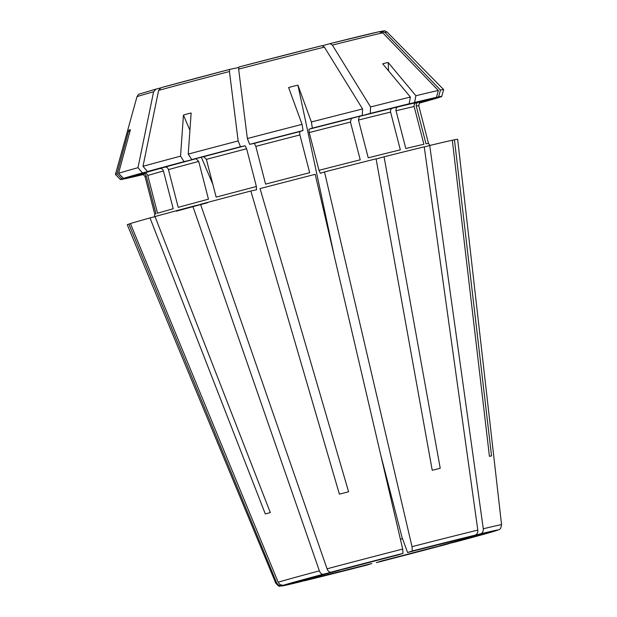 <?xml version="1.0" encoding="UTF-8"?>
<svg xmlns="http://www.w3.org/2000/svg" width="617" height="617" viewBox="0 0 617 617"><rect width="100%" height="100%" fill="white"/><g stroke="black" fill="none" stroke-linecap="round" stroke-linejoin="round"><path stroke-width="0.93" d="M402.515 538.672A73.122 0.764 -14.5 0 1 400.41 539.219M432.108 547.788A82.508 0.864 -14.5 0 1 381.136 561.1L376.424 562.635A111.8 1.172 -14.5 0 0 448.582 543.785L432.108 547.788M467.555 538.07A82.508 0.864 -14.5 0 1 439.798 545.744L456.272 541.741A111.8 1.172 -14.5 0 0 495.559 530.882L467.555 538.07M379.864 31.629L381.098 31.305L384.931 32.4A614083.58 598790.379 78.1 0 1 440.445 90.043L438.633 96.884L418.511 102.144C416.73 102.838 415.981 104.157 416.251 106.093L426.015 143.846A141.37 1.481 165.5 0 1 428.522 143.483L418.758 105.731A141.37 1.481 165.5 0 0 416.251 106.093M384.931 32.4A129.2 1.35 -14.5 0 1 387.137 32.084C383.327 30.125 386.18 30.811 381.321 31.251L381.098 31.305M497.51 530.258C498.952 529.216 500.626 530.543 501.567 524.735A116.628 1.219 165.5 0 0 483.288 528.777C483.45 531.384 482.533 533.08 480.527 533.859L457.39 540.022A82.508 0.864 -14.5 0 1 469.576 537.338A82.508 0.864 -14.5 0 1 469.121 537.561L497.51 530.25M322.737 45.658L330.064 43.63L332.378 45.095A622912.526 331917.109 75.9 0 1 370.562 106.949L370.277 113.42L359.325 116.451L358.469 120.06L368.233 157.813A141.37 1.481 165.5 0 1 400.34 149.846L390.576 112.093C390.268 110.165 390.854 108.885 392.327 108.26L409.148 103.779L410.413 97.062A754408.144 615667.087 -103.7 0 0 382.717 63.844A118.934 66.837 -87.3 0 1 388.193 62.51L388.563 70.862M419.868 102.407L438.656 97.579A165.934 1.735 165.5 0 1 419.699 103.039L419.167 103.178M380.89 455.624L401.999 537.268A89900.216 15146.401 -104.4 0 1 407.575 552.508A82.508 0.864 -14.5 0 1 451.914 541.356L475.051 535.186C477.057 534.407 477.974 532.718 477.813 530.111L424.234 146.838A170.624 1.789 165.5 0 0 384.075 156.803L376.108 159.009M483.288 528.777L429.71 145.512A170.624 1.789 165.5 0 1 452.323 140.229L489.428 456.333A126.315 1.327 -14.5 0 1 491.541 455.886L454.444 139.781A170.624 1.789 165.5 0 1 457.652 139.311L501.567 524.735M332.378 45.095A129.2 1.35 -14.5 0 1 382.81 32.848L378.985 31.752A125.683 1.319 165.5 0 0 330.11 43.622L330.064 43.63M382.81 32.848A614083.549 598790.348 78.1 0 1 438.332 90.483L436.512 97.332L416.39 102.584C414.616 103.286 413.86 104.597 414.138 106.533L423.902 144.293A141.37 1.481 165.5 0 0 405.816 148.52L396.052 110.759C395.744 108.839 396.33 107.559 397.803 106.934L414.624 102.453L415.889 95.735A754407.959 615666.933 -103.7 0 0 388.193 62.51M247.355 138.532L249.677 144.339L254.304 143.368L255.824 146.368L265.588 184.121A141.37 1.481 165.5 0 1 309.68 172.706L299.916 134.946L299.623 131.637L303.047 130.519L302.075 124.364A169.498 1.774 165.5 0 0 247.355 138.532A614083.58 136041.836 75.4 0 1 238.632 69.119A129.2 1.35 -14.5 0 1 324.38 47.108A622912.588 331917.14 75.9 0 1 362.565 108.962L362.279 115.433L351.328 118.464L350.464 122.073A141.37 1.481 165.5 0 0 309.225 132.562L308.932 129.246L312.356 128.128L311.384 121.973A754408.144 127102.787 -104.4 0 0 297.926 85.177L334.136 255.43M407.575 552.508L412.287 550.981A111.8 1.172 -14.5 0 1 475.051 535.186M477.813 530.111A116.628 1.219 165.5 0 0 412.009 546.662L412.287 550.981M412.009 546.662L324.503 171.935L320.323 173.292L318.989 170.315L309.225 132.562M302.075 124.364A754408.144 127102.787 -104.4 0 0 288.617 87.56A118.934 113.79 -48.6 0 1 297.926 85.177M324.503 171.935A170.624 1.789 165.5 0 1 376.077 158.816L432.232 470.293A126.315 1.327 -14.5 0 1 440.229 468.28L384.075 156.803M184.082 161.631A165.934 1.735 165.5 0 0 147.463 171.534L164.97 167.13C166.621 166.945 167.778 167.77 168.449 169.606L178.213 207.358A141.37 1.481 165.5 0 1 208.461 199.175L198.697 161.423L196.059 158.723L184.082 161.631L180.542 156.147A754408.144 435916.593 -104.9 0 1 183.442 115.07L189.913 130.31M319.367 570.856A116.628 1.219 165.5 0 0 278.182 582.24C279.393 584.577 281.283 585.533 283.843 585.124L311.847 577.928A82.508 0.864 -14.5 0 1 339.605 570.262L323.131 574.265C321.596 574.388 320.346 573.255 319.367 570.856L192.843 206.317L200.594 204.435M201.35 157.258L212.85 184.352M238.632 69.119L238.887 66.998A125.683 1.319 165.5 0 1 322.059 45.643L324.38 47.108M402.978 553.364L402.7 549.053L315.194 174.326A170.624 1.789 165.5 0 0 260.05 188.601L348.597 491.764A126.315 1.327 -14.5 0 0 339.396 494.163L250.849 191A170.624 1.789 165.5 0 0 200.533 204.266L327.056 568.812C328.036 571.203 329.285 572.337 330.82 572.214A111.8 1.172 -14.5 0 1 402.978 553.364L398.266 554.899A82.508 0.864 -14.5 0 0 347.294 568.211L330.82 572.214M146.214 176.007A141.37 1.481 165.5 0 0 145.026 176.524L154.79 214.276A141.37 1.481 165.5 0 1 155.978 213.767L146.214 176.007C145.512 174.187 144.208 173.4 142.296 173.662L121.935 178.884L116.991 173.793A754408.144 743581.946 -108 0 1 128.806 130.249L129.763 131.992M276.617 582.749A116.628 1.219 165.5 0 0 275.737 583.142C278.113 585.764 279.486 586.767 279.856 586.15L298.875 582.147L322.012 575.977A82.508 0.864 -14.5 0 1 309.827 578.653A82.508 0.864 -14.5 0 1 310.289 578.438L282.277 585.633C279.717 586.042 277.827 585.086 276.617 582.749L128.853 224.079L130.457 223.67M128.806 130.249A118.934 19.713 60.9 0 1 130.372 129.74A754408.144 743581.946 -108 0 0 118.557 173.284L123.5 178.382L143.861 173.153C145.774 172.891 147.077 173.678 147.779 175.498L157.543 213.258A141.37 1.481 165.5 0 1 173.207 208.747L163.443 170.986A141.37 1.481 165.5 0 0 147.779 175.498M192.843 206.317A170.624 1.789 165.5 0 0 155.014 216.552L270.315 512.58A126.315 1.327 -14.5 0 0 265.31 513.961L150 217.932A170.624 1.789 165.5 0 0 130.418 223.57L278.182 582.24M160.227 88.023L155.985 89.095L153.602 91.786A622912.588 527075.474 74.5 0 0 137.992 167.685L142.458 172.922L159.957 168.518C161.608 168.333 162.772 169.158 163.443 170.986M153.602 91.786A129.2 1.35 -14.5 0 0 136.974 96.776C138.092 94.74 138.91 93.823 139.411 94.039L155.985 89.095M155.06 216.66L150 217.932M367.115 565.025L371.827 563.491A82.508 0.864 -14.5 0 1 327.488 574.651L304.289 580.828L367.107 565.025A111.8 1.172 -14.5 0 1 304.351 580.813M128.853 224.079A170.624 1.789 165.5 0 0 127.287 224.75L275.737 583.142M158.615 90.398A129.2 1.35 -14.5 0 1 229.439 71.526L229.694 69.397A125.683 1.319 165.5 0 0 160.991 87.707L158.615 90.398A622912.588 527075.474 74.5 0 0 142.997 166.297L147.463 171.534M238.602 67.523L229.694 69.397L160.991 87.707M238.879 66.998L322.059 45.643M350.464 122.073L360.228 159.826A141.37 1.481 165.5 0 0 318.989 170.315M229.439 71.526A614083.549 136041.829 75.4 0 0 238.162 140.938L240.476 146.746L245.103 145.774L246.623 148.766A141.37 1.481 165.5 0 0 206.387 159.371L216.151 197.131A141.37 1.481 165.5 0 1 256.387 186.519L256.495 189.82L250.849 191M246.623 148.766L256.387 186.519M456.31 541.726L495.559 530.882M183.442 115.07A118.934 94.27 52.1 0 1 191.131 113.019A754408.329 435916.701 -104.9 0 0 188.231 154.096L191.771 159.579L203.749 156.672L206.387 159.371M452.338 140.329L454.444 139.781M429.71 145.512L424.249 146.969M125.552 178.544L142.635 174.187M420.108 102.237L440.222 97.07A165.934 1.735 165.5 0 0 441.726 96.445A165.934 1.735 165.5 0 0 438.633 96.884M441.726 96.445L443.631 89.581A169.498 1.774 165.5 0 0 443.623 89.565A169.498 1.774 165.5 0 0 440.445 90.043M436.512 97.332A165.934 1.735 165.5 0 0 414.624 102.453M409.148 103.779A165.934 1.735 165.5 0 0 370.277 113.42M410.413 97.062A169.498 1.774 165.5 0 0 370.562 106.949M362.279 115.433A165.934 1.735 165.5 0 0 312.356 128.128M303.047 130.519A165.934 1.735 165.5 0 0 249.677 144.339M240.476 146.746A165.934 1.735 165.5 0 0 191.771 159.579M180.542 156.147A169.498 1.774 165.5 0 0 142.997 166.297M142.458 172.922A165.934 1.735 165.5 0 0 123.5 178.382M121.935 178.884A165.934 1.735 165.5 0 0 120.431 179.539A165.934 1.735 165.5 0 0 123.523 179.077L142.388 174.148M116.991 173.793A169.498 1.774 165.5 0 0 115.433 174.441A169.498 1.774 165.5 0 0 115.441 174.457L120.431 179.539M125.637 178.629A165.934 1.735 165.5 0 0 143.445 174.495M438.332 90.483A169.498 1.774 165.5 0 0 415.889 95.735M362.565 108.962A169.498 1.774 165.5 0 0 311.384 121.973M238.162 140.938A169.498 1.774 165.5 0 0 188.231 154.096M137.992 167.685A169.498 1.774 165.5 0 0 118.557 173.284M298.875 582.147A111.8 1.172 -14.5 0 1 282.277 585.633M283.843 585.124A111.8 1.172 -14.5 0 1 323.131 574.265M390.576 112.093A141.37 1.481 165.5 0 0 358.469 120.06M299.916 134.946A141.37 1.481 165.5 0 0 255.824 146.368M198.697 161.423A141.37 1.481 165.5 0 0 168.449 169.606M414.138 106.533A141.37 1.481 165.5 0 0 396.052 110.759M207.451 202.769A144.617 1.512 165.5 0 0 176.362 211.176M480.527 533.859A111.8 1.172 -14.5 0 1 497.125 530.373M402.7 549.053A116.628 1.219 165.5 0 0 327.056 568.812M420.192 102.183A144.617 1.512 165.5 0 0 418.511 102.144M416.39 102.584A144.617 1.512 165.5 0 0 397.803 106.934M392.327 108.26A144.617 1.512 165.5 0 0 359.325 116.451M351.328 118.464A144.617 1.512 165.5 0 0 308.932 129.246M299.623 131.637A144.617 1.512 165.5 0 0 254.304 143.368M245.103 145.774A144.617 1.512 165.5 0 0 203.749 156.672M196.059 158.723A144.617 1.512 165.5 0 0 164.97 167.13M159.957 168.518A144.617 1.512 165.5 0 0 143.861 173.153M142.296 173.662A144.617 1.512 165.5 0 0 142.049 174.117M448.621 543.778L376.416 562.635M379.139 31.714L330.087 43.622M429.987 145.442L428.522 143.483M154.79 214.276L154.373 216.829M420.331 102.106C419.922 101.427 419.39 102.63 418.758 105.731M141.887 174.117C141.91 173.315 142.959 174.117 145.026 176.524M136.974 96.776L115.433 174.441M387.137 32.084L443.623 89.565"/></g></svg>
